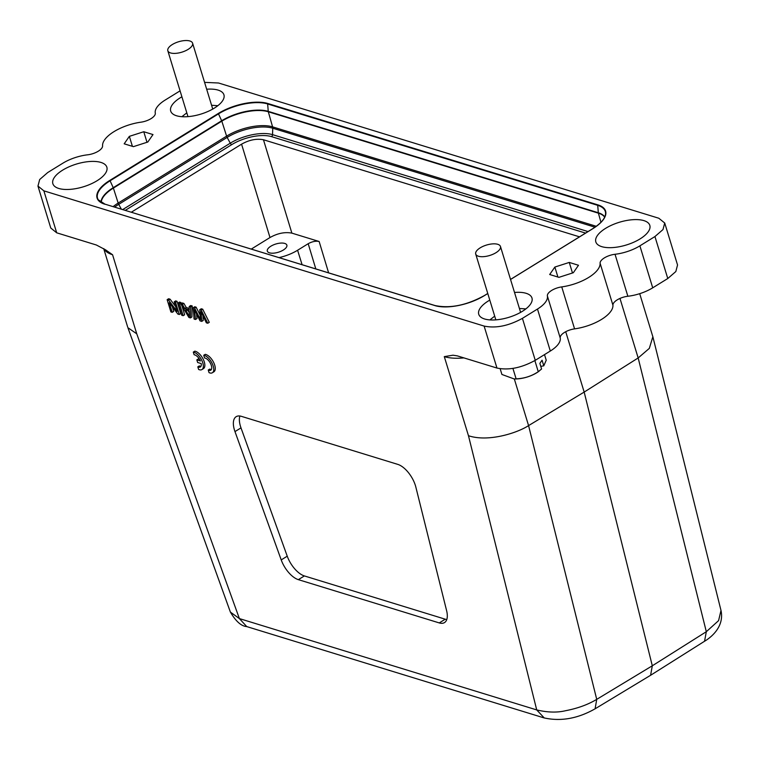 <?xml version="1.0" encoding="UTF-8"?>
<svg xmlns="http://www.w3.org/2000/svg" width="759" height="759" viewBox="0 0 759 759"><rect width="100%" height="100%" fill="white"/><g stroke="black" fill="none" stroke-linecap="round" stroke-linejoin="round"><path stroke-width="1.14" d="M209.048 372.66L210.11 373.02A10.085 4.829 -121.7 0 0 212.359 372.754A10.085 4.829 -121.7 0 0 212.131 363.352A10.085 4.829 -121.7 0 0 203.735 355.278L204.55 357.944L205.366 358.134A7.04 3.378 58.3 0 1 210.812 364.083A7.04 3.378 58.3 0 1 210.746 370.174A7.04 3.378 58.3 0 1 208.241 370.022L209.048 372.66M208.241 370.022L209.75 369.092A7.04 3.378 58.3 0 0 211.372 369.5M203.735 355.278L205.243 354.349A10.085 4.829 -121.7 0 1 213.63 362.423A10.085 4.829 -121.7 0 1 213.867 371.825L212.359 372.754M197.644 362.498L201.22 363.589A7.04 3.378 58.3 0 1 200.319 366.986A7.04 3.378 58.3 0 1 197.814 366.834L198.621 369.472L199.683 369.832A10.085 4.829 -121.7 0 0 201.932 369.567A10.085 4.829 -121.7 0 0 201.704 360.164A10.085 4.829 -121.7 0 0 193.308 352.091L194.124 354.757A7.04 3.378 58.3 0 1 200.404 360.942L196.828 359.851L197.644 362.498M196.828 359.851L198.336 358.922L199.532 359.282M193.308 352.091L194.816 351.161A10.085 4.829 -121.7 0 1 203.203 359.235A10.085 4.829 -121.7 0 1 203.44 368.637L201.932 369.567M197.814 366.834L199.323 365.904A7.04 3.378 58.3 0 0 200.945 366.312M179.266 314.492L177.824 314.046L169.295 302.718L172.227 312.328L170.879 311.921L167.132 299.672L168.583 300.118L177.113 311.456L174.172 301.835L175.528 302.253L179.266 314.492L180.775 313.562L177.037 301.323L175.528 302.253M174.172 301.835L175.68 300.906L177.037 301.323M168.583 300.118L170.082 299.188L175.604 306.522M167.132 299.672L168.64 298.742L170.082 299.188M172.227 312.328L173.735 311.399L172.302 306.721M207.776 323.249L201.201 310.137L199.769 309.691L200.48 319.672L194.608 308.116L193.251 307.699L194.076 319.046L195.49 319.482L194.475 309.625L200.053 320.877L201.752 321.399L201.031 311.636L206.325 322.803L207.776 323.249L209.275 322.319L202.71 309.207L201.268 308.761L199.769 309.7M201.742 321.389L203.241 320.459L202.947 315.716M195.49 319.473L196.998 318.543L196.553 314.065M193.251 307.699L194.759 306.769L196.116 307.186L194.608 308.116M200.139 315.089L196.116 307.186M201.201 310.137L202.71 309.207M189.171 312.566L188.071 310.659M185.594 309.9L189.2 311.01L189.276 316.399L185.594 309.9M190.395 317.907L190.737 306.921L189.247 306.465L189.209 309.814L184.75 308.448L182.378 304.359L180.775 303.866L188.877 317.442L190.395 317.907L191.894 316.977L192.245 305.991L190.746 305.535L189.247 306.465M180.775 303.866L182.274 302.936L183.887 303.429L182.378 304.359M184.75 308.448L186.259 307.518L183.887 303.429M189.219 308.429L186.259 307.518M190.737 306.921L192.245 305.991M183.147 315.687L179.409 303.439L177.995 303.012L181.743 315.251L183.147 315.687L184.655 314.757L181.904 305.763M177.995 303.012L179.503 302.082L180.908 302.509L179.409 303.439M181.24 303.572L180.908 302.509M579.515 236.836L263.458 139.751C256.457 138.432 249.161 139.903 241.571 144.172L131.288 212.235M204.579 82.37L218.554 83.006L658.812 218.241L664.704 223.013L662.996 229.56L654.941 236.542L639.884 245.84A28.235 11.888 163 0 1 615.027 254.274A12.097 5.095 -17 0 0 604.382 257.889A12.097 5.095 -17 0 0 600.094 263.221A32.267 13.586 163 0 1 588.68 277.443A32.267 13.586 163 0 1 561.745 286.902A12.097 5.095 -17 0 0 551.641 290.441A12.097 5.095 -17 0 0 547.391 296.029A28.235 11.888 163 0 1 537.486 309.046L522.42 318.344C508.596 325.924 495.836 328.505 484.119 326.076L43.861 190.841L37.969 186.069L39.677 179.522L47.732 172.53L62.788 163.242A28.235 11.888 163 0 1 87.646 154.808A12.087 5.085 -17 0 0 98.3 151.193A12.087 5.085 -17 0 0 102.579 145.87A32.267 13.586 163 0 1 113.859 131.715L114.125 131.554A32.267 13.586 163 0 1 140.937 122.18A12.097 5.095 -17 0 0 151.032 118.641A12.097 5.095 -17 0 0 155.282 113.053A28.235 11.888 163 0 1 165.196 100.036L180.082 90.843M489.792 300.099A27.827 11.717 -17 0 0 488.388 300.934A27.827 11.717 -17 0 0 478.758 314.321A27.827 11.717 -17 0 0 495.475 319.89A27.827 11.717 -17 0 0 522.325 311.361A27.827 11.717 -17 0 0 531.983 298.05A27.827 11.717 -17 0 0 514.526 292.452M181.904 96.81A27.827 11.717 -17 0 0 180.348 97.721A27.827 11.717 -17 0 0 170.718 111.118A27.827 11.717 -17 0 0 187.445 116.677A27.827 11.717 -17 0 0 214.294 108.148A27.827 11.717 -17 0 0 223.943 94.847A27.827 11.717 -17 0 0 206.676 89.23M558.918 277.348L549.687 274.511L554.857 267.054L569.259 262.434L578.491 265.271L573.32 272.728L558.918 277.348M129.353 136.354L124.182 143.812L133.413 146.648L147.815 142.028L152.995 134.561L143.764 131.734L129.353 136.354L132.408 146.345M58.775 188.46A28.235 11.888 -17 0 0 87.816 185.262A28.235 11.888 -17 0 0 106.962 169.864A28.235 11.888 -17 0 0 100.938 162.426A28.235 11.888 -17 0 0 66.422 168.043A28.235 11.888 -17 0 0 54.259 185.974A28.235 11.888 -17 0 0 58.775 188.46M601.735 246.647A28.235 11.888 -17 0 0 630.776 243.459A28.235 11.888 -17 0 0 649.922 228.051A28.235 11.888 -17 0 0 643.907 220.622A28.235 11.888 -17 0 0 609.392 226.239A28.235 11.888 -17 0 0 597.229 244.17A28.235 11.888 -17 0 0 601.735 246.647M50.806 228.051L56.697 232.814L96.365 245.005L105.548 249.834L112.569 254.739L136.753 333.818L127.882 327.679L230.385 612.086L239.389 618.585L136.753 333.818L127.882 327.679M230.319 611.887L230.385 612.077C235.869 621.384 241.315 626.213 246.732 626.573L239.389 618.585L536.717 709.921C547.457 712.473 557.04 712.748 565.474 710.737C577.637 708.394 588.054 704.599 596.726 699.362L652.304 665.785L706.316 631.716L718.583 620.634L720.993 610.445M650.596 675.273L652.304 665.785L584.174 392.08L528.577 425.6L596.726 699.362L595.103 708.802C577.855 718.612 560.825 721.638 544.013 717.891M639.704 293.676L652.854 336.749L649.334 348.372L638.167 357.954L584.174 392.08L565.721 331.711M544.26 717.967L536.717 709.921L468.464 435.713C488.084 442.307 517.116 433.104 528.577 425.6L514.317 378.94M547.391 296.029L560.227 338.002A28.235 11.888 -17 0 1 550.313 351.028L535.256 360.326C521.433 367.906 508.663 370.477 496.955 368.049L457.288 355.867L453 355.203L444.29 356.626L468.464 435.713M560.227 338.002A12.097 5.095 163 0 1 564.478 332.423A12.097 5.095 163 0 1 574.572 328.875A32.267 13.586 -17 0 0 601.517 319.425A32.267 13.586 -17 0 0 612.93 305.203A12.097 5.095 163 0 1 617.209 299.871A12.097 5.095 163 0 1 627.864 296.257A28.235 11.888 -17 0 0 652.721 287.822L667.778 278.525L675.833 271.542L677.54 264.986L664.723 223.004M557.912 277.044L554.857 267.054M572.485 272.993L569.259 262.434M328.619 272.851L319.141 241.495L291.873 233.127L263.458 139.751M319.141 241.495C315.791 240.802 312.148 241.542 308.192 243.705L297.594 250.252A28.235 11.888 163 0 1 279.008 257.614M241.571 144.172L269.986 237.539L251.267 249.094M269.986 237.539C277.576 233.269 284.872 231.799 291.873 233.127M269.464 252.832A10.218 4.298 -17 0 0 280.982 251.257A10.218 4.298 -17 0 0 286.864 245.138A10.218 4.298 -17 0 0 284.72 243.421A10.218 4.298 -17 0 0 273.193 244.996A10.218 4.298 -17 0 0 267.32 251.115A10.218 4.298 -17 0 0 269.464 252.832M146.99 142.294L143.764 131.734M397.801 464.385L241.409 416.349A20.161 9.668 -121.7 0 0 236.163 416.682A20.161 9.668 -121.7 0 0 234.977 431.596L281.219 559.914A20.161 9.668 -121.7 0 0 298.353 579.648L439.252 622.921A20.161 9.668 -121.7 0 0 444.499 622.589A20.161 9.668 -121.7 0 0 446.624 610.72L415.866 487.164A20.161 9.668 -121.7 0 0 397.801 464.385M446.776 619.543A20.161 9.668 58.3 0 1 445.277 619.202L304.378 575.929A20.161 9.668 58.3 0 1 287.244 556.195L240.992 427.877A20.161 9.668 58.3 0 1 239.91 416.008M500.162 368.751L501.908 374.462L514.128 378.94L516.111 378.826C524.137 378.561 531.518 376.189 538.264 371.711L541.584 368.997L539.867 363.381L542.068 360.202L543.786 365.819L546.224 360.231L544.507 354.614M540.778 366.379L543.786 365.819M514.431 378.94L515.323 378.95A19.762 8.321 -17 0 0 536.66 372.811A19.762 8.321 -17 0 0 537.799 372.071L539.032 371.236M512.923 368.409L516.111 378.826M534.867 360.563L538.264 371.711M480.2 247.842A12.941 5.446 -17 0 0 475.713 254.047A12.941 5.446 -17 0 0 489.688 255.479A12.941 5.446 -17 0 0 500.466 246.485A12.941 5.446 -17 0 0 492.705 243.876A12.941 5.446 -17 0 0 480.2 247.842M172.312 44.534A12.95 5.455 -17 0 0 167.824 50.749A12.95 5.455 -17 0 0 181.799 52.181A12.95 5.455 -17 0 0 192.596 43.178A12.95 5.455 -17 0 0 184.826 40.569A12.95 5.455 -17 0 0 172.312 44.534M585.578 233.098L271.475 136.62A29.288 12.334 163 0 0 231.751 144.627L125.235 210.376M231.751 144.627A2.021 0.968 58.3 0 1 230.271 143.185A31.157 13.121 163 0 1 272.538 134.656A2.021 1.556 -72.9 0 1 271.475 136.62M122.683 209.588L230.271 143.185L227.15 137.417L118.727 204.342L121.336 209.18M595.009 227.207L272.747 128.214L272.538 134.656L588.054 231.571M272.747 128.214A33.605 14.146 -17 0 0 227.15 137.417A4.032 1.935 58.3 0 1 226.609 136.136A33.889 14.269 163 0 1 272.585 126.867A4.032 3.102 -72.9 0 1 272.747 128.214M113.119 206.657A33.889 14.269 163 0 1 118.176 203.07A4.032 1.935 -121.7 0 0 118.727 204.342A33.605 14.146 -17 0 0 114.675 207.131M604.676 217.14A34.278 14.43 -17 0 0 598.386 213.165L268.316 111.772L272.585 126.867L596.289 226.296M600.967 222.283L598.386 213.165A2.021 1.556 -72.9 0 1 598.31 212.748L597.722 205.338L267.652 103.955L268.24 111.364A2.021 1.556 107.1 0 0 268.316 111.772A34.278 14.43 -17 0 0 221.818 121.155L113.385 188.08L118.176 203.07L226.609 136.136L221.818 121.155A2.021 0.968 -121.7 0 0 221.656 120.757A34.335 14.459 163 0 1 268.24 111.364L598.31 212.748A34.335 14.459 163 0 1 604.762 216.951M101.061 202.425A34.335 14.459 163 0 1 113.233 187.682L221.656 120.757L218.507 113.859L110.083 180.794L113.233 187.682A2.021 0.968 58.3 0 1 113.385 188.08A34.278 14.43 -17 0 0 101.241 202.539M434.85 305.554L104.97 204.152L435.192 305.659A36.223 15.246 -17 0 0 436.861 306.105M601.289 222.055A36.223 15.246 -17 0 0 605.587 213.213L605.587 213.213A36.223 15.246 -17 0 0 597.722 205.338L597.931 204.892L267.861 103.509A36.612 15.417 -17 0 0 218.194 113.527L109.761 180.452A36.612 15.417 -17 0 0 104.742 204.19M267.861 103.509L267.652 103.955A36.223 15.246 -17 0 0 218.507 113.859L218.194 113.527M109.761 180.452L110.083 180.794A36.223 15.246 -17 0 0 98.281 199.788L98.281 199.788A36.223 15.246 -17 0 0 104.78 204.171M510.551 279.464L592.912 228.63A36.612 15.417 -17 0 0 597.931 204.892M487.781 293.524L484.489 295.555A36.612 15.417 -17 0 1 434.812 305.573M112.569 254.739A44.364 18.681 163 0 1 103.926 248.791M652.863 336.749L721.05 610.682C724.551 627.75 709.513 638.319 704.551 641.26L706.316 631.716L638.167 357.954L619.97 298.429M463.91 357.897A44.364 18.681 163 0 1 444.29 356.626M667.778 278.525L654.941 236.542M639.884 245.84L652.721 287.822M615.027 254.274L627.864 296.257M600.094 263.221L612.93 305.203M561.745 286.902L574.572 328.875M550.313 351.028L537.486 309.046M522.42 318.344L535.256 360.326M496.955 368.049L484.119 326.076M43.861 190.841L56.697 232.823M308.192 243.705L315.82 268.923M297.594 250.252L302.101 264.701M240.992 427.877L234.977 431.596M281.219 559.914L287.244 556.195M304.378 575.929L298.353 579.648M439.252 622.921L445.277 619.202M487.762 293.477L484.384 295.564C466.51 305.355 450.068 308.676 435.04 305.545L104.97 204.152L98.281 199.788M103.708 248.648L127.616 326.854M704.532 641.26L650.662 675.244M650.539 675.311L595.103 708.811M544.032 717.9L246.703 626.573M50.787 228.061L37.95 186.078M605.587 213.213C605.568 218.042 601.308 223.174 592.807 228.63L510.541 279.416M520.608 312.366L500.466 246.485M495.836 319.862L475.713 254.047M212.738 109.068L192.596 43.178M187.966 116.639L167.824 50.749M217.833 105.7L211.581 105.273M186.809 112.844L181.856 116.696M525.864 308.904L519.422 308.486M494.697 316.142L489.897 319.9"/></g></svg>
